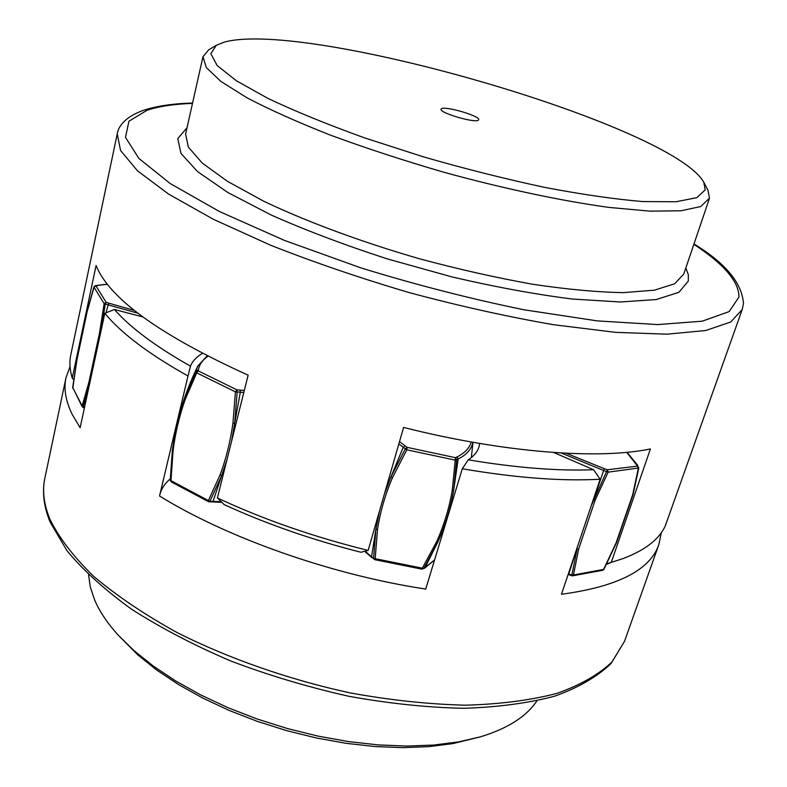<?xml version="1.0" encoding="UTF-8"?>
<svg xmlns="http://www.w3.org/2000/svg" width="787" height="787" viewBox="0 0 787 787"><rect width="100%" height="100%" fill="white"/><g stroke="black" fill="none" stroke-linecap="round" stroke-linejoin="round"><path stroke-width="1.18" d="M603.836 569.178L602.704 570.27L572.562 575.838L573.448 574.972L571.864 575.071L571.647 575.769L572.562 575.838L568.617 574.677L568.824 573.979L571.864 575.071L577.087 549.11L578.632 549.169L595.169 500.04L608.144 472.151L607.397 469.75L591.293 505.569M422.176 569.08L423.79 568.46L437.995 541.722C445.412 525.126 450.646 507.871 453.715 489.947L456.657 459.746L455.476 457.69L452.289 490.144C449.249 507.969 444.045 525.126 436.677 541.633L421.891 568.962M374.582 559.439L375.183 558.681L373.589 558.347L374.582 559.439M221.236 501.693L209.972 501.309L208.417 500.552L208.634 501.752L209.972 501.309L221.619 475.643L227.079 459.264M171.684 481.88L170.258 480.277L172.373 450.066L173.071 450.626C175.344 432.811 179.416 415.693 185.279 399.275L196.72 372.861L198.235 370.884L196.15 371.808L184.65 398.389L175.757 429.938L172.383 450.026M170.267 480.345L170.956 481.555M83.452 407.587L83.107 406.889L89.197 385.709M84.534 407.361L82.143 405.935L83.117 407.528M84.386 408.05L82.251 406.84L72.689 387.332M101.228 329.979L105.271 303.959L106.137 302.297L104.14 303.684L93.958 287.147L95.916 285.789L94.597 286.153M626.737 452.338L637.568 466.111L607.397 469.75L604.278 468.668L603.629 470.488L608.144 472.151L638.798 467.99L637.568 466.111L638.316 468.472L632.659 494.836L616.103 542.853L603.599 569.414L573.448 574.972L578.632 549.169M578.553 543.453L568.824 573.979M434.581 559.951L423.79 568.46L375.183 558.681L377.504 529.533C380.2 511.953 385.197 494.639 392.506 477.591L406.8 449.81L407.125 447.36L405.354 448.806L391.001 476.765L384.351 494.216M379.442 511.225L375.92 529.031L377.504 529.533M373.589 558.347L375.92 529.031L371.572 556.704L373.589 558.347M231.565 441.35L234.664 423.455L237.192 391.946L236.936 389.85L235.431 391.857L232.952 423.18C230.394 441.586 226.076 458.88 219.996 475.043L208.417 500.552L170.966 480.68L173.071 450.626M661.277 532.72L658.886 544.437C650.219 570.034 617.746 586.649 561.475 594.264L600.147 479.234L593.605 469.731C557.983 471.118 516.193 467.822 468.245 459.834C473.892 456.145 477.463 451.827 478.968 446.898L479.677 443.445M70.043 366.535L65.97 377.78C63.599 388.758 65.675 400.986 72.207 414.444L80.136 427.725L104.819 313.285C121.168 333.176 148.891 354.081 187.995 375.999L159.535 496.007C227.502 538.013 331.681 574.874 425.718 589.069L462.313 468.757C515.603 477.866 561.544 481.359 600.147 479.234M170.287 478.83C165.073 483.228 161.64 488.304 159.997 494.059M553.763 452.505L593.605 469.731M468.245 459.834L462.313 468.757M202.387 353.442C196.406 356.924 192.431 361.174 190.474 366.171C155.56 346.428 130.219 327.53 114.43 309.488L142.703 316.886M187.995 375.999L190.474 366.171M114.43 309.488L104.819 313.285M117.981 634.883L137.951 655.01L156.79 670.091L178.541 684.562L202.859 698.128L229.322 710.504L257.438 721.413L286.665 730.641L316.423 737.99L346.113 743.331L375.143 746.558L402.964 747.65L429.072 746.627L453.007 743.577L480.542 736.799L458.565 741.905L433.962 745.033L407.105 746.066L378.458 744.925L348.543 741.59L317.948 736.091L287.265 728.506L257.133 718.993L228.151 707.749L200.882 695.01L175.826 681.06L153.445 666.186L134.075 650.692L117.981 634.883C107.268 622.999 99.477 611.342 94.617 599.93L90.328 587.112L88.577 574.835M536.931 700.853C526.552 716.495 507.753 728.467 480.542 736.799M742.2 309.557L665.31 525.805C659.211 539.311 645.084 550.251 622.93 558.622L611.273 562.371L650.416 448.954C598.395 459.746 503.946 452.761 403.593 427.439L368.149 550.418C313.905 537.019 263.655 519.538 217.379 497.974L248.131 375.173C159.977 335.105 109.295 298.548 96.093 265.504L72.247 378.183C69.748 369.792 69.266 362 70.8 354.809L117.233 133.888L120.568 150.514L137.469 170.799L168.556 194.064L213.454 219.327L270.659 245.239C314.082 262.386 360.446 278.224 409.752 292.744C459.411 306.035 507.231 316.679 553.231 324.667L615.562 332.35L667.051 334.18L705.703 330.52L730.7 322.021L742.2 309.557L743.479 303.585C742.003 283.035 725.506 263.163 693.977 243.97M73.712 379.668L72.247 378.183M217.379 497.974L224.256 504.664C266.478 523.994 312.036 539.852 360.928 552.258L368.149 550.418M606.718 563.836L622.93 558.622M611.273 562.371L606.934 564.19M441.428 108.763C445.009 105.665 480.631 116.171 478.663 119.762L478.388 120.136C475.397 123.451 438.93 112.757 441.074 109.196L441.428 108.763M224.521 42.055C307.53 19.537 672.157 125.222 703.794 182.299L705.182 189.883L696.859 197.655L676.102 201.747L642.969 201.58C615.041 199.259 582.341 194.537 544.86 187.424C505.5 179.003 465.117 168.841 423.701 156.938L364.43 137.833C327.333 124.435 295.194 111.311 268.013 98.444L236.257 80.697L217.192 65.567L210.818 53.654L216.317 45.272L224.521 42.055M216.317 45.272L208.663 49.837L202.977 56.694L206.292 67.554L220.901 81.425L247.049 97.844C270.039 109.865 298.047 122.379 331.081 135.384C366.398 148.35 403.918 160.617 443.642 172.186C503.493 188.624 561.387 200.892 608.902 207.404L650.18 211.162L681.06 210.768L700.745 206.538L709.481 198.147L707.956 190.179L703.794 182.299M568.676 574.54L568.116 574.5M434.552 560.019L424.842 568.017L437.995 541.722L436.677 541.633M424.842 568.017L422.019 569.178L374.691 559.655L365.178 551.146M212.175 501.89L213.051 501.447L221.619 475.643L219.996 475.043M89.875 382.6L89 381.862L82.143 405.935L72.67 387.47L77.008 359.521L87.111 311.809L94.233 286.527M107.337 284.156L97.362 285.366L107.465 284.314M89 381.862L99.526 333.009L104.14 303.684L108.183 304.894L109.039 303.231L106.137 302.297L95.916 285.789L97.981 285.465M134.321 310.432L109.039 303.231M137.804 313.167L108.183 304.894L105.979 312.852M99.526 333.009L100.48 333.432M244.314 390.421L236.936 389.85L198.235 370.884L198.432 369.723C199.308 364.627 202.456 360.141 207.857 356.265M471.236 441.979C469.445 448.128 464.694 453.115 456.981 456.942L455.476 457.69L407.125 447.36L399.491 441.655M604.278 468.668L566.168 453.253M632.659 494.836L633.053 494.206M602.704 570.27L603.914 569.375L616.467 542.715L633.092 494.492L638.788 467.98L636.772 464.792M561.092 452.978L603.629 470.488L593.713 499.656L595.169 500.04M472.889 442.274C471.521 449.2 466.602 454.768 458.152 458.988L456.981 456.942M452.289 490.144L453.715 489.947L458.152 458.988L455.191 460.129L406.8 449.81L403.249 447.272L405.01 445.835M398.832 443.957L403.249 447.272L391.001 476.765L392.506 477.591M243.803 392.457L240.32 392.192L240.065 390.106M232.952 423.18L234.664 423.455L240.32 392.192L235.431 391.857L196.72 372.861L196.357 370.647L198.432 369.723M207.178 355.921L197.94 365.857L184.65 398.389L185.279 399.275M49.876 519.164C43.846 504.359 42.164 490.744 44.839 478.319C41.986 491.905 43.747 506.484 50.112 522.047L67.062 550.841C83.412 570.526 104.927 589.984 131.596 609.246C160.991 628.046 194.104 645.32 230.925 661.06C269.233 675.531 308.602 687.287 349.025 696.318C389.162 703.548 427.39 707.543 463.72 708.3C498.181 707.198 528.589 703.125 554.953 696.082C578.612 687.543 597.333 676.672 611.106 663.471L624.544 641.267L611.961 661.956C598.838 674.489 580.58 684.936 557.186 693.308C530.959 700.214 500.502 704.168 465.845 705.191C429.249 704.345 390.686 700.253 350.166 692.904C289.006 679.653 228.909 658.64 177.213 632.64C144.592 614.598 116.702 595.798 93.535 576.222C73.486 556.645 58.927 537.619 49.876 519.164M187.021 127.75L177.793 138.601L180.941 153.357L197.527 171.586L227.876 192.52L271.161 215.018C305.848 230.384 344.431 244.964 386.909 258.775L451.738 276.857C495.072 286.97 535.327 294.368 572.493 299.05L620.363 301.992L656.23 299.542L678.906 292.302L688.31 281.087L688.359 274.801L685.841 267.964M693.868 244.314C724.06 264.176 739.082 281.756 738.934 297.063L729.185 311.593L702.23 321.185L657.794 324.588L597.235 320.889L523.886 309.753C470.124 298.745 415.792 284.786 360.869 267.875L284.432 240.399L219.504 211.555L170.277 183.597L138.856 158.423L125.497 137.361L128.95 121.208L147.12 110.229C158.856 106.343 173.976 104.061 192.49 103.382M709.235 198.993L683.765 274.073L674.636 283.773L654.528 290.157L623.491 292.626C597.648 292.213 567.417 289.419 532.829 284.274C496.381 277.772 458.546 269.252 419.323 258.726C360.79 241.796 306.251 221.531 263.478 201.088L227.384 181.285L202.18 163.007L188.339 147.08L185.604 134.046L202.977 56.694M371.877 557.629L364.627 551.284M221.914 502.362L208.634 501.752L171.202 481.88L170.258 480.277L172.373 450.046L175.294 432.171M97.362 285.366L95.296 285.691L93.948 286.852L87.091 311.583L76.969 359.403L72.788 388.355M637.755 465.461L627.082 452.309M472.987 442.294L471.334 457.591M197.94 365.857C187.837 386.358 180.439 407.715 175.757 429.938M658.886 544.437L624.544 641.267M65.97 377.78L44.839 478.319M192.569 103.028C172.963 103.609 156.672 106.009 143.696 110.239C124.985 116.801 118.276 126.579 117.233 133.888"/></g></svg>
